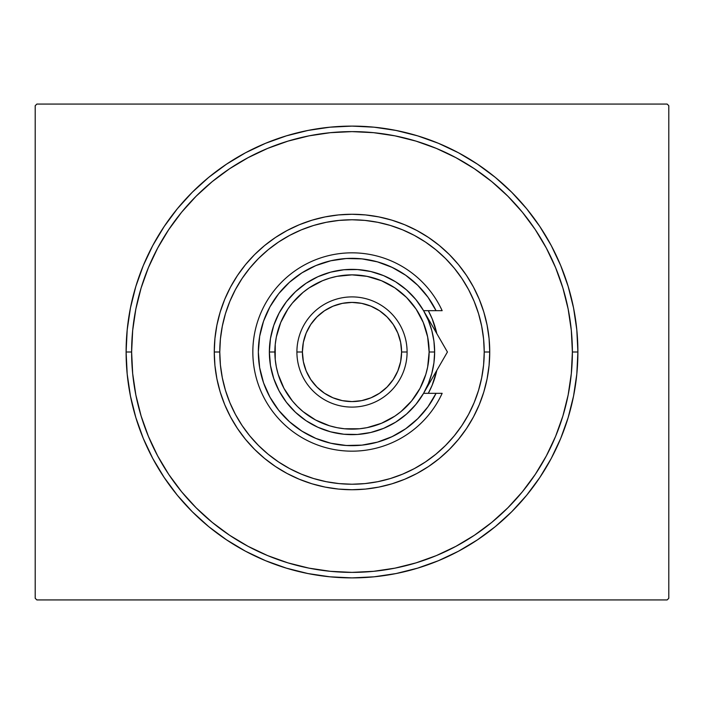 <?xml version="1.0" encoding="UTF-8"?>
<svg xmlns="http://www.w3.org/2000/svg" width="704" height="704" viewBox="0 0 704 704"><rect width="100%" height="100%" fill="white"/><g stroke="black" fill="none" stroke-linecap="round" stroke-linejoin="round"><path stroke-width="1.06" d="M131.622 352A220.378 220.378 0 0 0 157.661 455.928A220.378 220.378 0 0 1 157.661 248.072L148.394 267.661L141.108 288.024L135.854 309.003L132.678 330.396L131.622 352L126.104 352L131.622 352A220.378 220.378 0 0 1 352 131.622A220.378 220.378 0 0 1 572.378 352L577.896 352A225.896 225.896 0 0 1 352 577.896A225.896 225.896 0 0 1 126.104 352L127.195 374.141L130.451 396.07L135.837 417.569L143.299 438.442L152.777 458.489L164.182 477.497L177.382 495.308L192.271 511.729L208.692 526.618L226.503 539.818L245.511 551.223L265.558 560.701L286.431 568.163L307.93 573.549L329.859 576.805L352 577.896L374.141 576.805L396.07 573.549L417.569 568.163L438.442 560.701L458.489 551.223L477.497 539.818L495.308 526.618L511.729 511.729L526.618 495.308L539.818 477.497L551.223 458.489L560.701 438.442L568.163 417.569L573.549 396.07L576.805 374.141L577.896 352L576.805 329.859L573.549 307.93L568.163 286.431L560.701 265.558L551.223 245.511L539.818 226.503L526.618 208.692L511.729 192.271L495.308 177.382L477.497 164.182L458.489 152.777L438.442 143.299L417.569 135.837L396.07 130.451L374.141 127.195L352 126.104L329.859 127.195L307.93 130.451L286.431 135.837L265.558 143.299L245.511 152.777L226.503 164.182L208.692 177.382L192.271 192.271L177.382 208.692L164.182 226.503L152.777 245.511L143.299 265.558L135.837 286.431L130.451 307.93L127.195 329.859L126.104 352A225.896 225.896 0 0 1 352 126.104A225.896 225.896 0 0 1 577.896 352L572.378 352A220.378 220.378 0 0 1 546.339 455.928A220.378 220.378 0 0 0 546.339 248.072A220.378 220.378 0 0 1 352 572.378A220.378 220.378 0 0 1 131.622 352L132.678 373.604L135.854 394.997L141.108 415.976L148.394 436.339L157.643 455.884L168.758 474.434L181.641 491.806L196.17 507.83L212.194 522.359L229.689 535.322A220.378 220.378 0 0 1 168.678 474.311A220.378 220.378 0 0 0 229.689 535.322L248.116 546.357L267.661 555.606L288.024 562.892L309.003 568.146L330.396 571.322L352 572.378L373.604 571.322L394.997 568.146L415.976 562.892L436.339 555.606L455.884 546.357L474.434 535.242L491.806 522.359L507.83 507.83L522.359 491.806L535.322 474.311A220.378 220.378 0 0 1 474.311 535.322A220.378 220.378 0 0 0 535.322 474.311L546.357 455.884L555.606 436.339L562.892 415.976L568.146 394.997L571.322 373.604L572.378 352L571.322 330.396L568.146 309.003L562.892 288.024L555.606 267.661L546.357 248.116L535.242 229.566L522.359 212.194L507.83 196.17L491.806 181.641L474.311 168.678A220.378 220.378 0 0 1 535.322 229.689A220.378 220.378 0 0 0 474.311 168.678L455.884 157.643L436.339 148.394L415.976 141.108L394.997 135.854L373.604 132.678L352 131.622L330.396 132.678L309.003 135.854L288.024 141.108L267.661 148.394L248.116 157.643L229.566 168.758L212.194 181.641L196.17 196.17L181.641 212.194L168.678 229.689A220.378 220.378 0 0 1 229.689 168.678A220.378 220.378 0 0 0 168.678 229.689L157.661 248.072A220.378 220.378 0 0 0 131.622 352M248.072 546.339A220.378 220.378 0 0 0 455.928 546.339A220.378 220.378 0 0 1 248.072 546.339L248.072 546.339M667.146 104.069L36.854 104.069L667.146 104.069L668.8 105.723L668.8 598.277L668.8 105.723L667.146 104.069M36.854 599.931L667.146 599.931L36.854 599.931L35.2 598.277L35.2 105.723L35.2 598.277L36.854 599.931M668.8 598.277L667.146 599.931L668.8 598.277M35.2 105.723L36.854 104.069L35.2 105.723M248.072 157.661A220.378 220.378 0 0 1 455.928 157.661L455.928 157.661A220.378 220.378 0 0 0 248.072 157.661M489.738 352L484.229 352A132.229 132.229 0 0 1 352 484.229A132.229 132.229 0 0 1 219.771 352L214.262 352A137.738 137.738 0 0 0 352 489.738A137.738 137.738 0 0 0 489.738 352A137.738 137.738 0 0 1 352 489.738A137.738 137.738 0 0 1 214.262 352A137.738 137.738 0 0 1 352 214.262A137.738 137.738 0 0 1 489.738 352L489.078 365.499L487.089 378.875L483.806 391.987L479.257 404.712L473.475 416.926L466.523 428.525L458.471 439.384L449.398 449.398L439.384 458.471L428.525 466.523L416.926 473.475L404.712 479.257L391.987 483.806L378.875 487.089L365.499 489.078L352 489.738L338.501 489.078L325.125 487.089L312.013 483.806L299.288 479.257L287.074 473.475L275.475 466.523L264.616 458.471L254.602 449.398L245.529 439.384L237.477 428.525L230.525 416.926L224.743 404.712L220.194 391.987L216.911 378.875L214.922 365.499L214.262 352L214.922 338.501L216.911 325.125L220.194 312.013L224.743 299.288L230.525 287.074L237.477 275.475L245.529 264.616L254.602 254.602L264.616 245.529L275.475 237.477L287.074 230.525L299.288 224.743L312.013 220.194L325.125 216.911L338.501 214.922L352 214.262L365.499 214.922L378.875 216.911L391.987 220.194L404.712 224.743L416.926 230.525L428.525 237.477L439.384 245.529L449.398 254.602L458.471 264.616L466.523 275.475L473.475 287.074L479.257 299.288L483.806 312.013L487.089 325.125L489.078 338.501L489.738 352A137.738 137.738 0 0 0 352 214.262A137.738 137.738 0 0 0 214.262 352L219.771 352L220.405 364.962L222.314 377.793L225.465 390.386L229.838 402.6L235.382 414.33L242.053 425.462L249.788 435.882L258.5 445.5L268.118 454.212L278.538 461.947L289.67 468.618L301.4 474.162L313.614 478.535L326.207 481.686L339.038 483.595L352 484.229L364.962 483.595L377.793 481.686L390.386 478.535L402.6 474.162L414.33 468.618L425.462 461.947L435.882 454.212L445.5 445.5L454.212 435.882L461.947 425.462L468.618 414.33L474.162 402.6L478.535 390.386L481.686 377.793L483.595 364.962L484.229 352L483.595 339.038L481.686 326.207L478.535 313.614L474.162 301.4L468.618 289.67L461.947 278.538L454.212 268.118L445.5 258.5L435.882 249.788L425.462 242.053L414.33 235.382L402.6 229.838L390.386 225.465L377.793 222.314L364.962 220.405L352 219.771L339.038 220.405L326.207 222.314L313.614 225.465L301.4 229.838L289.67 235.382L278.538 242.053L268.118 249.788L258.5 258.5L249.788 268.118L242.053 278.538L235.382 289.67L229.838 301.4L225.465 313.614L222.314 326.207L220.405 339.038L219.771 352A132.229 132.229 0 0 1 352 219.771A132.229 132.229 0 0 1 484.229 352L489.738 352M428.305 310.675A86.777 86.777 0 0 1 436.797 333.59A86.777 86.777 0 0 0 428.305 310.675L432.168 318.789L436.797 333.59L435.037 326.814M436.797 370.41L432.168 385.211L428.305 393.325A86.777 86.777 0 0 0 436.797 370.41A86.777 86.777 0 0 1 428.305 393.325M562.892 288.024L555.606 267.661L562.892 288.024M288.024 141.108L267.661 148.394L288.024 141.108M141.108 415.976L148.394 436.339L141.108 415.976M415.976 562.892L436.339 555.606L415.976 562.892M423.597 310.719L428.349 320.373L431.825 330.607L433.937 341.211L434.641 352L429.132 352A77.132 77.132 0 0 1 352 429.132A77.132 77.132 0 0 1 274.868 352L269.359 352A82.641 82.641 0 0 0 352 434.641A82.641 82.641 0 0 0 434.641 352A82.641 82.641 0 0 1 352 434.641A82.641 82.641 0 0 1 269.359 352L270.459 338.536L273.742 325.433L279.118 313.042L286.431 301.69L295.504 291.685L306.082 283.281L317.891 276.725L330.607 272.175L343.895 269.755L357.403 269.535L370.77 271.515L383.627 275.651L395.639 281.82L406.49 289.863L415.888 299.57L423.57 310.675L436.058 310.675L427.97 297.22L417.754 285.305L405.698 275.255L392.128 267.37L377.423 261.853L362.014 258.878L346.324 258.509L330.792 260.77L315.85 265.593L301.928 272.844L289.414 282.322L278.652 293.753L269.958 306.821L263.56 321.156L259.653 336.354L258.342 352L259.653 367.646L263.56 382.844L269.958 397.179L278.652 410.247L289.414 421.678L301.928 431.156L315.85 438.407L330.792 443.23L346.324 445.491L362.014 445.122L377.423 442.147L392.128 436.63L405.698 428.745L417.754 418.695L427.97 406.78L436.058 393.325L423.57 393.325L415.888 404.43L406.49 414.137L395.639 422.18L383.627 428.349L370.77 432.485L357.403 434.465L343.895 434.245L330.607 431.825L317.891 427.275L306.082 420.719L295.504 412.315L286.431 402.31L279.118 390.958L273.742 378.567L270.459 365.464L269.359 352A82.641 82.641 0 0 1 352 269.359A82.641 82.641 0 0 1 434.641 352L433.937 362.789L431.825 373.393L428.349 383.627L423.667 393.149M407.097 352L401.588 352A49.588 49.588 0 0 1 352 401.588A49.588 49.588 0 0 1 302.412 352L296.903 352A55.097 55.097 0 0 0 352 407.097A55.097 55.097 0 0 0 407.097 352A55.097 55.097 0 0 1 352 407.097A55.097 55.097 0 0 1 296.903 352A55.097 55.097 0 0 1 352 296.903A55.097 55.097 0 0 1 407.097 352A55.097 55.097 0 0 0 352 296.903A55.097 55.097 0 0 0 296.903 352L302.412 352L303.362 361.671L306.187 370.973L310.772 379.553L316.941 387.059L324.447 393.228L333.027 397.813L342.329 400.638L352 401.588L361.671 400.638L370.973 397.813L379.553 393.228L387.059 387.059L393.228 379.553L397.813 370.973L400.638 361.671L401.588 352L400.638 342.329L397.813 333.027L393.228 324.447L387.059 316.941L379.553 310.772L370.973 306.187L361.671 303.362L352 302.412L342.329 303.362L333.027 306.187L324.447 310.772L316.941 316.941L310.772 324.447L306.187 333.027L303.362 342.329L302.412 352A49.588 49.588 0 0 1 352 302.412A49.588 49.588 0 0 1 401.588 352L407.097 352M436.058 310.675A93.658 93.658 0 0 0 293.401 278.934A93.658 93.658 0 0 0 293.401 425.066A93.658 93.658 0 0 0 436.058 393.325L442.156 393.325A99.176 99.176 0 0 1 290.664 429.924A99.176 99.176 0 0 1 290.664 274.076A99.176 99.176 0 0 1 442.156 310.675L436.058 310.675L442.156 310.675A99.176 99.176 0 0 0 290.664 274.076A99.176 99.176 0 0 0 290.664 429.924A99.176 99.176 0 0 0 442.156 393.325L423.57 393.325L447.427 352L423.57 310.675L442.156 310.675M396.678 269.676L390.034 266.411M367.4 259.609L360.105 258.685M351.912 258.333L344.599 258.632M321.341 263.498L314.609 266.121M282.612 289.089L278.177 294.36M269.676 396.678L273.055 402.398M300.96 430.531L307.094 434.192M329.296 442.869L336.415 444.356M344.599 445.368L351.912 445.667M390.034 437.589L396.678 434.324M429.132 352L427.654 336.952L423.262 322.485L416.134 309.144L406.542 297.458L394.856 287.866L381.515 280.738L367.048 276.346L352 274.868L336.952 276.346L329.613 278.186L322.485 280.738L309.144 287.866L303.063 292.371L292.371 303.063L287.866 309.144L280.738 322.485L276.346 336.952L275.238 344.441L275.238 359.559L276.346 367.048L278.186 374.387L283.976 388.362L292.371 400.937L297.458 406.542L303.063 411.629L315.638 420.024L329.613 425.814L336.952 427.654L344.441 428.762L359.559 428.762L367.048 427.654L381.515 423.262L394.856 416.134L400.937 411.629L411.629 400.937L420.024 388.362L425.814 374.387L427.654 367.048L429.132 352L434.641 352A82.641 82.641 0 0 0 352 269.359A82.641 82.641 0 0 0 269.359 352L274.868 352A77.132 77.132 0 0 1 352 274.868A77.132 77.132 0 0 1 429.132 352M441.734 342.135L429.748 321.367M444.699 347.266L423.57 310.675M429.818 382.501L433.708 375.76M434.007 375.25L447.427 352L441.742 342.162M435.838 372.073L433.479 376.156M443.89 358.125L441.751 361.83M435.855 372.046L441.742 361.847"/></g></svg>
